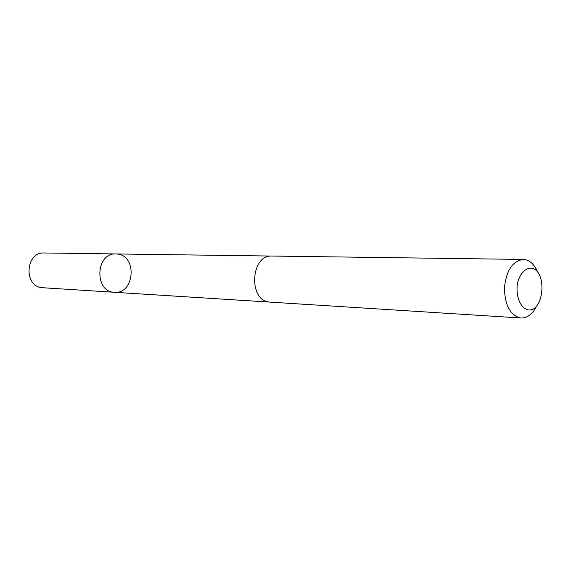 <?xml version="1.0" encoding="UTF-8"?>
<svg xmlns="http://www.w3.org/2000/svg" width="571" height="571" viewBox="0 0 571 571"><rect width="100%" height="100%" fill="white"/><g stroke="black" fill="none" stroke-linecap="round" stroke-linejoin="round"><path stroke-width="0.86" d="M117.512 254.066C137.625 255.901 134.506 294.415 114.393 292.281C94.051 292.038 95.564 252.625 115.863 253.945L117.512 254.066M44.224 252.982C25.324 251.761 23.375 286.628 42.297 287.705L114.393 292.281C94.051 292.038 95.564 252.625 115.863 253.945L44.224 252.982M537.675 272.117C534.27 264.052 529.467 259.819 523.279 259.434L272.06 256.051C250.576 254.459 248.1 300.91 269.619 302.088L521.038 318.011C527.233 318.097 532.343 314.25 536.362 306.463M523.279 259.434C512.715 260.933 506.441 270.276 504.457 287.463C504.693 304.814 509.989 314.971 520.338 317.947L521.038 318.011M528.125 309.91C544.127 312.194 547.475 270.782 531.53 268.163C525.655 267.77 520.16 273.359 517.683 282.381C515.113 295.036 520.252 308.397 528.125 309.91M271.568 256.051L115.863 253.945M269.805 302.109L114.393 292.281"/></g></svg>
